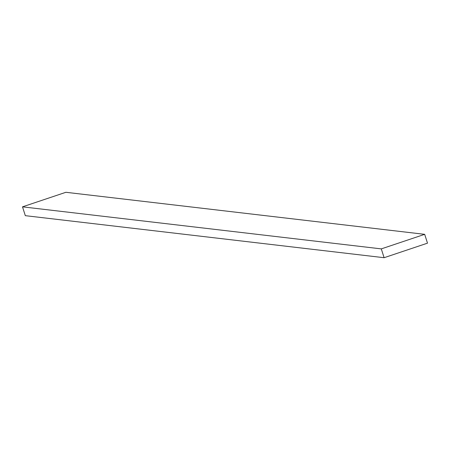 <?xml version="1.0" encoding="UTF-8"?>
<svg xmlns="http://www.w3.org/2000/svg" width="450" height="450" viewBox="0 0 450 450"><rect width="100%" height="100%" fill="white"/><g stroke="black" fill="none" stroke-linecap="round" stroke-linejoin="round"><path stroke-width="0.67" d="M22.5 206.843L25.318 215.668L384.109 257.709L427.5 243.157L424.682 234.332L65.891 192.291L22.5 206.843L381.291 248.884L384.109 257.709M424.682 234.332L381.291 248.884"/></g></svg>
